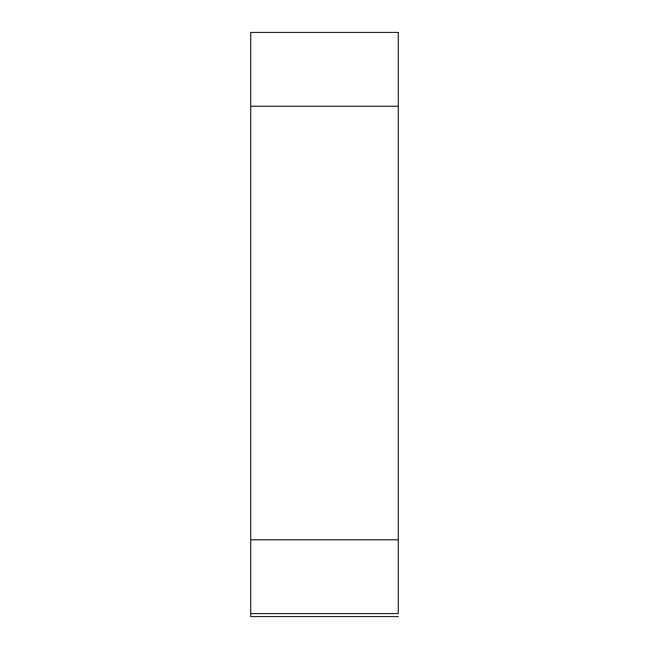 <?xml version="1.0" encoding="UTF-8"?>
<svg xmlns="http://www.w3.org/2000/svg" width="649" height="649" viewBox="0 0 649 649"><rect width="100%" height="100%" fill="white"/><g stroke="black" fill="none" stroke-linecap="round" stroke-linejoin="round"><path stroke-width="0.97" d="M398.308 613.597L250.692 613.597L398.308 613.597L398.308 539.79L250.692 539.79L250.692 616.55L398.308 616.55L250.692 616.55L250.692 539.79L398.308 539.79L398.308 106.258L250.692 106.258L250.692 539.79L250.692 106.258L398.308 106.258L398.308 32.45L250.692 32.45L250.692 106.258L250.692 32.45L398.308 32.45L398.308 613.597"/></g></svg>
